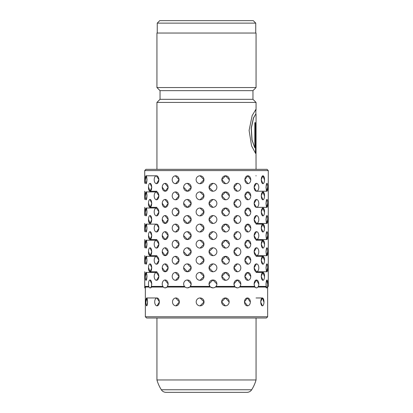 <?xml version="1.0" encoding="UTF-8"?>
<svg xmlns="http://www.w3.org/2000/svg" width="413" height="413" viewBox="0 0 413 413"><rect width="100%" height="100%" fill="white"/><g stroke="black" fill="none" stroke-linecap="round" stroke-linejoin="round"><path stroke-width="0.62" d="M159.728 20.65L253.272 20.65L255.75 23.128L157.25 23.128L159.728 20.65M255.75 33.04L255.75 23.128M157.25 33.04L157.25 23.128M256.06 318.01L256.06 379.96L156.94 379.96L156.94 318.01M156.94 379.96A37.17 37.17 0 0 0 161.333 389.764A5.575 5.575 0 0 0 166.041 392.35L199.035 392.35M256.06 379.96A37.17 37.17 0 0 1 251.667 389.764A5.575 5.575 0 0 1 246.959 392.35L166.041 392.35M160.037 99.326L252.963 99.326L256.06 102.424L156.94 102.424L160.037 99.326L160.037 90.653L252.963 90.653L256.06 87.556L256.06 33.04L156.94 33.04L156.94 87.556L256.06 87.556M252.963 99.326L252.963 90.653M160.037 90.653L156.94 87.556M156.94 102.424L156.94 169.33L256.06 169.33L256.003 152.397M255.936 111.014L255.848 109.476L252.173 115.542L249.101 130.4L251.563 145.861L255.595 153.414L255.595 122.692L254.8 122.692L254.8 147.833L252.054 139.904L251.31 128.138L253.567 117.906L255.848 113.885L256.06 114.489L256.06 153.042M256.06 109.961L256.06 102.424M255.895 147.833L256.008 128.262M213.965 392.35L246.959 392.35M255.936 113.916L255.781 109.486M255.471 153.316L255.471 122.692L254.8 122.692M255.848 113.885L253.448 117.906L251.197 128.138L251.94 139.904L254.8 147.833M262.936 264.212L262.936 264.212A3.939 1.6 90 0 0 264.537 260.273A3.939 1.6 90 0 0 262.936 256.334A3.939 1.6 90 0 0 261.331 260.273A3.939 1.6 90 0 0 262.936 264.212L261.217 260.273L262.936 256.334L264.423 260.273M262.936 248.105L262.936 248.105A3.939 1.6 90 0 0 264.537 244.166A3.939 1.6 90 0 0 262.936 240.227A3.939 1.6 90 0 0 261.331 244.166A3.939 1.6 90 0 0 262.936 248.105L261.217 244.166L262.936 240.227L264.423 244.166M262.936 231.998L262.936 231.998A3.939 1.6 90 0 0 264.537 228.059A3.939 1.6 90 0 0 262.936 224.12A3.939 1.6 90 0 0 261.331 228.059A3.939 1.6 90 0 0 262.936 231.998L261.217 228.059L262.936 224.12L264.423 228.059M262.936 215.891L262.936 215.891A3.939 1.6 90 0 0 264.537 211.952A3.939 1.6 90 0 0 262.936 208.013A3.939 1.6 90 0 0 261.331 211.952A3.939 1.6 90 0 0 262.936 215.891L261.217 211.952L262.936 208.013L264.423 211.952M262.936 199.784L262.936 199.784A3.939 1.6 90 0 0 264.537 195.845A3.939 1.6 90 0 0 262.936 191.906A3.939 1.6 90 0 0 261.331 195.845A3.939 1.6 90 0 0 262.936 199.784L261.217 195.845L262.936 191.906L264.423 195.845M262.936 183.677L262.936 183.677A3.939 1.6 90 0 0 264.537 179.738A3.939 1.6 90 0 0 262.936 175.799A3.939 1.6 90 0 0 261.331 179.738A3.939 1.6 90 0 0 262.936 183.677L261.217 179.738L262.936 175.799L264.423 179.738M248.043 264.201L244.826 260.273L247.836 256.334L250.681 260.273M248.043 248.094L244.826 244.166L247.836 240.227L250.681 244.166M248.043 231.987L244.826 228.059L247.836 224.12L250.681 228.059M248.043 215.88L244.826 211.952L247.836 208.013L250.681 211.952M248.043 199.773L244.826 195.845L247.836 191.906L250.681 195.845M248.043 183.666L244.826 179.738L247.836 175.799L250.681 179.738M225.978 264.191L225.591 264.212L221.802 260.273L225.591 256.334L229.298 260.273M225.978 248.084L225.591 248.105L221.802 244.166L225.591 240.227L229.298 244.166M225.978 231.977L225.591 231.998L221.802 228.059L225.591 224.12L229.298 228.059M225.978 215.87L225.591 215.891L221.802 211.952L225.591 208.013L229.298 211.952M225.978 199.763L225.591 199.784L221.802 195.845L225.591 191.906L229.298 195.845M225.978 183.656L225.591 183.677L221.802 179.738L225.591 175.799L229.298 179.738M199.51 256.37L200.042 256.334L203.976 260.273L200.042 264.212L199.598 264.186M199.51 240.263L200.042 240.227L203.976 244.166L200.042 248.105L199.598 248.079M199.51 224.156L200.042 224.12L203.976 228.059L200.042 231.998L199.598 231.972M199.51 208.049L200.042 208.013L203.976 211.952L200.042 215.891L199.598 215.865M199.51 191.942L200.042 191.906L203.976 195.845L200.042 199.784L199.598 199.758M199.51 175.835L200.042 175.799L203.976 179.738L200.042 183.677L199.598 183.651M175.324 256.349L179.087 260.273L175.613 264.212A3.939 3.412 -90 0 0 179.025 260.273A3.939 3.412 -90 0 0 175.613 256.334A3.939 3.412 -90 0 0 172.2 260.273A3.939 3.412 -90 0 0 175.613 264.212L175.613 264.212M175.324 240.242L179.087 244.166L175.613 248.105A3.939 3.412 -90 0 0 179.025 244.166A3.939 3.412 -90 0 0 175.613 240.227A3.939 3.412 -90 0 0 172.2 244.166A3.939 3.412 -90 0 0 175.613 248.105L175.613 248.105M175.324 224.135L179.087 228.059L175.613 231.998A3.939 3.412 -90 0 0 179.025 228.059A3.939 3.412 -90 0 0 175.613 224.12A3.939 3.412 -90 0 0 172.2 228.059A3.939 3.412 -90 0 0 175.613 231.998L175.613 231.998M175.324 208.028L179.087 211.952L175.613 215.891A3.939 3.412 -90 0 0 179.025 211.952A3.939 3.412 -90 0 0 175.613 208.013A3.939 3.412 -90 0 0 172.2 211.952A3.939 3.412 -90 0 0 175.613 215.891L175.613 215.891M175.324 191.921L179.087 195.845L175.613 199.784A3.939 3.412 -90 0 0 179.025 195.845A3.939 3.412 -90 0 0 175.613 191.906A3.939 3.412 -90 0 0 172.2 195.845A3.939 3.412 -90 0 0 175.613 199.784L175.613 199.784M175.324 175.814L179.087 179.738L175.613 183.677A3.939 3.412 -90 0 0 179.025 179.738A3.939 3.412 -90 0 0 175.613 175.799A3.939 3.412 -90 0 0 172.2 179.738A3.939 3.412 -90 0 0 175.613 183.677L175.613 183.677M156.393 256.339L158.938 260.273L156.522 264.212A3.939 2.318 -90 0 0 158.84 260.273A3.939 2.318 -90 0 0 156.522 256.334A3.939 2.318 -90 0 0 154.204 260.273A3.939 2.318 -90 0 0 156.522 264.212L156.522 264.212M156.393 240.232L158.938 244.166L156.522 248.105A3.939 2.318 -90 0 0 158.84 244.166A3.939 2.318 -90 0 0 156.522 240.227A3.939 2.318 -90 0 0 154.204 244.166A3.939 2.318 -90 0 0 156.522 248.105L156.522 248.105M156.393 224.125L158.938 228.059L156.522 231.998A3.939 2.318 -90 0 0 158.84 228.059A3.939 2.318 -90 0 0 156.522 224.12A3.939 2.318 -90 0 0 154.204 228.059A3.939 2.318 -90 0 0 156.522 231.998L156.522 231.998M156.393 208.018L158.938 211.952L156.522 215.891A3.939 2.318 -90 0 0 158.84 211.952A3.939 2.318 -90 0 0 156.522 208.013A3.939 2.318 -90 0 0 154.204 211.952A3.939 2.318 -90 0 0 156.522 215.891L156.522 215.891M156.393 191.911L158.938 195.845L156.522 199.784A3.939 2.318 -90 0 0 158.84 195.845A3.939 2.318 -90 0 0 156.522 191.906A3.939 2.318 -90 0 0 154.204 195.845A3.939 2.318 -90 0 0 156.522 199.784L156.522 199.784M156.393 175.804L158.938 179.738L156.522 183.677A3.939 2.318 -90 0 0 158.84 179.738A3.939 2.318 -90 0 0 156.522 175.799A3.939 2.318 -90 0 0 154.204 179.738A3.939 2.318 -90 0 0 156.522 183.677L156.522 183.677M145.376 260.273L146.073 256.334L147.018 260.273L146.073 264.212A3.939 0.821 -90 0 0 146.894 260.273A3.939 0.821 -90 0 0 146.073 256.334A3.939 0.821 -90 0 0 145.257 260.273A3.939 0.821 -90 0 0 146.073 264.212L146.073 264.212M145.376 244.166L146.073 240.227L147.018 244.166L146.073 248.105A3.939 0.821 -90 0 0 146.894 244.166A3.939 0.821 -90 0 0 146.073 240.227A3.939 0.821 -90 0 0 145.257 244.166A3.939 0.821 -90 0 0 146.073 248.105L146.073 248.105M145.376 228.059L146.073 224.12L147.018 228.059L146.073 231.998A3.939 0.821 -90 0 0 146.894 228.059A3.939 0.821 -90 0 0 146.073 224.12A3.939 0.821 -90 0 0 145.257 228.059A3.939 0.821 -90 0 0 146.073 231.998L146.073 231.998M145.376 211.952L146.073 208.013L147.018 211.952L146.073 215.891A3.939 0.821 -90 0 0 146.894 211.952A3.939 0.821 -90 0 0 146.073 208.013A3.939 0.821 -90 0 0 145.257 211.952A3.939 0.821 -90 0 0 146.073 215.891L146.073 215.891M145.376 195.845L146.073 191.906L147.018 195.845L146.073 199.784A3.939 0.821 -90 0 0 146.894 195.845A3.939 0.821 -90 0 0 146.073 191.906A3.939 0.821 -90 0 0 145.257 195.845A3.939 0.821 -90 0 0 146.073 199.784L146.073 199.784M145.376 179.738L146.073 175.799L147.018 179.738L146.073 183.677A3.939 0.821 -90 0 0 146.894 179.738A3.939 0.821 -90 0 0 146.073 175.799A3.939 0.821 -90 0 0 145.257 179.738A3.939 0.821 -90 0 0 146.073 183.677L146.073 183.677M265.982 187.296L266.927 183.357A3.939 0.821 90 0 0 266.106 187.296A3.939 0.821 90 0 0 266.927 191.234L265.982 187.296M265.982 203.403L266.927 199.464A3.939 0.821 90 0 0 266.106 203.403A3.939 0.821 90 0 0 266.927 207.341L265.982 203.403M265.982 219.509L266.927 215.571A3.939 0.821 90 0 0 266.106 219.509A3.939 0.821 90 0 0 266.927 223.448L265.982 219.509M265.982 235.616L266.927 231.678A3.939 0.821 90 0 0 266.106 235.616A3.939 0.821 90 0 0 266.927 239.555L265.982 235.616M265.982 251.724L266.927 247.785A3.939 0.821 90 0 0 266.106 251.724A3.939 0.821 90 0 0 266.927 255.662L265.982 251.724M265.982 267.83L266.927 263.892A3.939 0.821 90 0 0 266.106 267.83A3.939 0.821 90 0 0 266.927 271.769L265.982 267.83M258.28 286.415L266.215 286.415L265.982 283.938L266.927 279.999L267.624 283.938M254.062 187.296L256.478 183.357A3.939 2.318 90 0 0 254.16 187.296A3.939 2.318 90 0 0 256.478 191.234L254.062 187.296M254.062 203.403L256.478 199.464A3.939 2.318 90 0 0 254.16 203.403A3.939 2.318 90 0 0 256.478 207.341L254.062 203.403M254.062 219.509L256.478 215.571A3.939 2.318 90 0 0 254.16 219.509A3.939 2.318 90 0 0 256.478 223.448L254.062 219.509M254.062 235.616L256.478 231.678A3.939 2.318 90 0 0 254.16 235.616A3.939 2.318 90 0 0 256.478 239.555L254.062 235.616M254.062 251.724L256.478 247.785A3.939 2.318 90 0 0 254.16 251.724A3.939 2.318 90 0 0 256.478 255.662L254.062 251.724M254.062 267.83L256.478 263.892A3.939 2.318 90 0 0 254.16 267.83A3.939 2.318 90 0 0 256.478 271.769L254.062 267.83M240.041 286.415L254.614 286.415L254.062 283.938L256.478 279.999L258.693 283.938M233.913 187.296L237.387 183.357A3.939 3.412 90 0 0 233.975 187.296A3.939 3.412 90 0 0 237.387 191.234L233.913 187.296M233.913 203.403L237.387 199.464A3.939 3.412 90 0 0 233.975 203.403A3.939 3.412 90 0 0 237.387 207.341L233.913 203.403M233.913 219.509L237.387 215.571A3.939 3.412 90 0 0 233.975 219.509A3.939 3.412 90 0 0 237.387 223.448L233.913 219.509M233.913 235.616L237.387 231.678A3.939 3.412 90 0 0 233.975 235.616A3.939 3.412 90 0 0 237.387 239.555L233.913 235.616M233.913 251.724L237.387 247.785A3.939 3.412 90 0 0 233.975 251.724A3.939 3.412 90 0 0 237.387 255.662L233.913 251.724M233.913 267.83L237.387 263.892A3.939 3.412 90 0 0 233.975 267.83A3.939 3.412 90 0 0 237.387 271.769L233.913 267.83M216.004 286.415L234.698 286.415L233.913 283.938L237.387 279.999L240.738 283.938M213.49 191.198L212.958 191.234L209.024 187.296L212.958 183.357L213.402 183.382M213.49 207.305L212.958 207.341L209.024 203.403L212.958 199.464L213.402 199.489M213.49 223.412L212.958 223.448L209.024 219.509L212.958 215.571L213.402 215.596M213.49 239.519L212.958 239.555L209.024 235.616L212.958 231.678L213.402 231.703M213.49 255.626L212.958 255.662L209.024 251.724L212.958 247.785L213.402 247.81M213.49 271.733L212.958 271.769L209.024 267.83L212.958 263.892L213.402 263.917M187.022 280.019L187.409 279.999L191.198 283.938L190.347 286.415L209.902 286.415L209.024 283.938L212.958 279.999L216.861 283.938M187.022 183.377L187.409 183.357L191.198 187.296L187.409 191.234L183.702 187.296M187.022 199.484L187.409 199.464L191.198 203.403L187.409 207.341L183.702 203.403M187.022 215.591L187.409 215.571L191.198 219.509L187.409 223.448L183.702 219.509M187.022 231.698L187.409 231.678L191.198 235.616L187.409 239.555L183.702 235.616M187.022 247.805L187.409 247.785L191.198 251.724L187.409 255.662L183.702 251.724M187.022 263.912L187.409 263.892L191.198 267.83L187.409 271.769L183.702 267.83M164.957 183.367L168.174 187.296L165.164 191.234L162.319 187.296M164.957 199.474L168.174 203.403L165.164 207.341L162.319 203.403M164.957 215.581L168.174 219.509L165.164 223.448L162.319 219.509M164.957 231.688L168.174 235.616L165.164 239.555L162.319 235.616M164.957 247.795L168.174 251.724L165.164 255.662L162.319 251.724M164.957 263.902L168.174 267.83L165.164 271.769L162.319 267.83M164.963 280.009L168.174 283.938L167.492 286.415L184.497 286.415M150.064 183.357L150.064 183.357A3.939 1.6 -90 0 0 148.463 187.296A3.939 1.6 -90 0 0 150.064 191.234A3.939 1.6 -90 0 0 151.669 187.296A3.939 1.6 -90 0 0 150.064 183.357L151.783 187.296L150.064 191.234L148.577 187.296M150.064 199.464L150.064 199.464A3.939 1.6 -90 0 0 148.463 203.403A3.939 1.6 -90 0 0 150.064 207.341A3.939 1.6 -90 0 0 151.669 203.403A3.939 1.6 -90 0 0 150.064 199.464L151.783 203.403L150.064 207.341L148.577 203.403M150.064 215.571L150.064 215.571A3.939 1.6 -90 0 0 148.463 219.509A3.939 1.6 -90 0 0 150.064 223.448A3.939 1.6 -90 0 0 151.669 219.509A3.939 1.6 -90 0 0 150.064 215.571L151.783 219.509L150.064 223.448L148.577 219.509M150.064 231.678L150.064 231.678A3.939 1.6 -90 0 0 148.463 235.616A3.939 1.6 -90 0 0 150.064 239.555A3.939 1.6 -90 0 0 151.669 235.616A3.939 1.6 -90 0 0 150.064 231.678L151.783 235.616L150.064 239.555L148.577 235.616M150.064 247.785L150.064 247.785A3.939 1.6 -90 0 0 148.463 251.724A3.939 1.6 -90 0 0 150.064 255.662A3.939 1.6 -90 0 0 151.669 251.724A3.939 1.6 -90 0 0 150.064 247.785L151.783 251.724L150.064 255.662L148.577 251.724M150.064 263.892L150.064 263.892A3.939 1.6 -90 0 0 148.463 267.83A3.939 1.6 -90 0 0 150.064 271.769A3.939 1.6 -90 0 0 151.669 267.83A3.939 1.6 -90 0 0 150.064 263.892L151.783 267.83L150.064 271.769L148.577 267.83M149.996 279.999L151.783 283.938L151.38 286.415L162.887 286.415M267.562 286.415L268.274 286.415L268.274 170.569L144.726 170.569L144.726 183.357M144.726 199.464L144.726 191.234M144.726 215.571L144.726 207.341M144.726 231.678L144.726 223.448M144.726 247.785L144.726 239.555M144.726 263.892L144.726 255.662M144.798 286.415L145.391 287.035L145.345 287.876L144.726 287.876L144.726 279.999L144.798 286.415L148.819 286.415M145.376 276.38L146.073 272.441L147.018 276.38L146.073 280.319A3.939 0.821 -90 0 0 146.894 276.38A3.939 0.821 -90 0 0 146.073 272.441A3.939 0.821 -90 0 0 145.257 276.38A3.939 0.821 -90 0 0 146.073 280.319L146.073 280.319M175.324 272.456L179.087 276.38L175.613 280.319A3.939 3.412 -90 0 0 179.025 276.38A3.939 3.412 -90 0 0 175.613 272.441A3.939 3.412 -90 0 0 172.2 276.38A3.939 3.412 -90 0 0 175.613 280.319L175.613 280.319M156.393 272.446L158.938 276.38L156.522 280.319A3.939 2.318 -90 0 0 158.84 276.38A3.939 2.318 -90 0 0 156.522 272.441A3.939 2.318 -90 0 0 154.204 276.38A3.939 2.318 -90 0 0 156.522 280.319L156.522 280.319M248.043 280.308L244.826 276.38L247.836 272.441L250.681 276.38M262.936 280.319L262.936 280.319A3.939 1.6 90 0 0 264.537 276.38A3.939 1.6 90 0 0 262.936 272.441A3.939 1.6 90 0 0 261.331 276.38A3.939 1.6 90 0 0 262.936 280.319L261.217 276.38L262.936 272.441L264.423 276.38M225.978 280.298L225.591 280.319L221.802 276.38L225.591 272.441L229.298 276.38M199.51 272.477L200.042 272.441L203.976 276.38L200.042 280.319L199.598 280.293M145.985 301.903L146.682 297.964L147.622 301.903L146.682 305.842A3.939 0.821 -90 0 0 147.498 301.903A3.939 0.821 -90 0 0 146.682 297.964A3.939 0.821 -90 0 0 145.861 301.903A3.939 0.821 -90 0 0 146.682 305.842L146.682 305.842M175.633 297.98L179.397 301.903L175.923 305.842A3.939 3.412 -90 0 0 179.335 301.903A3.939 3.412 -90 0 0 175.923 297.964A3.939 3.412 -90 0 0 172.51 301.903A3.939 3.412 -90 0 0 175.923 305.842L175.923 305.842M156.894 297.969L159.444 301.903L157.023 305.842A3.939 2.318 -90 0 0 159.341 301.903A3.939 2.318 -90 0 0 157.023 297.964A3.939 2.318 -90 0 0 154.71 301.903A3.939 2.318 -90 0 0 157.023 305.842L157.023 305.842M247.624 305.832L244.408 301.903L247.423 297.964L250.263 301.903M262.369 305.842L262.369 305.842A3.939 1.6 90 0 0 263.974 301.903A3.939 1.6 90 0 0 262.369 297.964A3.939 1.6 90 0 0 260.768 301.903A3.939 1.6 90 0 0 262.369 305.842L260.649 301.903L262.369 297.964L263.855 301.903M225.787 305.821L225.4 305.842L221.611 301.903L225.4 297.964L229.107 301.903M199.577 298L200.109 297.964L204.037 301.903L200.109 305.842L199.66 305.816M267.655 316.771L145.345 316.771L146.584 318.01L266.416 318.01L267.655 316.771L267.655 287.035L268.274 286.415M266.927 287.876A3.939 0.821 90 0 0 267.743 283.938A3.939 0.821 90 0 0 266.927 279.999A3.939 0.821 90 0 0 266.106 283.938A3.939 0.821 90 0 0 266.927 287.876L266.318 287.876L265.765 287.035L266.215 286.415M257.908 287.035L265.765 287.035M256.478 287.876A3.939 2.318 90 0 0 258.796 283.938A3.939 2.318 90 0 0 256.478 279.999A3.939 2.318 90 0 0 254.16 283.938A3.939 2.318 90 0 0 256.478 287.876L254.506 287.035L254.614 286.415M239.499 287.035L254.506 287.035M237.387 287.876A3.939 3.412 90 0 0 240.8 283.938A3.939 3.412 90 0 0 237.387 279.999A3.939 3.412 90 0 0 233.975 283.938A3.939 3.412 90 0 0 237.387 287.876L234.945 287.035L234.698 286.415M215.379 287.035L234.945 287.035M212.958 287.876A3.939 3.918 90 0 0 216.877 283.938A3.939 3.918 90 0 0 212.958 279.999A3.939 3.918 90 0 0 209.04 283.938A3.939 3.918 90 0 0 212.958 287.876L210.465 287.035L209.902 286.415M190.347 286.415L189.934 287.035L210.465 287.035M189.934 287.035L187.409 287.876A3.939 3.748 -90 0 0 191.157 283.938A3.939 3.748 -90 0 0 187.409 279.999A3.939 3.748 -90 0 0 183.661 283.938A3.939 3.748 -90 0 0 187.409 287.876M167.492 286.415L167.42 287.035L185.096 287.035M167.42 287.035L165.164 287.876A3.939 2.927 -90 0 0 168.091 283.938A3.939 2.927 -90 0 0 165.164 279.999A3.939 2.927 -90 0 0 162.237 283.938A3.939 2.927 -90 0 0 165.164 287.876M151.38 286.415L151.664 287.035L163.352 287.035M151.664 287.035L150.631 287.876L150.064 287.876A3.939 1.6 -90 0 0 151.669 283.938A3.939 1.6 -90 0 0 150.064 279.999A3.939 1.6 -90 0 0 148.463 283.938A3.939 1.6 -90 0 0 150.064 287.876M145.391 287.035L149.072 287.035M145.345 316.771L145.345 287.876M237.676 271.754L237.387 271.769A3.939 3.412 90 0 0 240.8 267.83A3.939 3.412 90 0 0 237.387 263.892L237.387 263.892M237.676 255.647L237.387 255.662A3.939 3.412 90 0 0 240.8 251.724A3.939 3.412 90 0 0 237.387 247.785L237.387 247.785M237.676 239.54L237.387 239.555A3.939 3.412 90 0 0 240.8 235.616A3.939 3.412 90 0 0 237.387 231.678L237.387 231.678M237.676 223.433L237.387 223.448A3.939 3.412 90 0 0 240.8 219.509A3.939 3.412 90 0 0 237.387 215.571L237.387 215.571M237.676 207.326L237.387 207.341A3.939 3.412 90 0 0 240.8 203.403A3.939 3.412 90 0 0 237.387 199.464L237.387 199.464M237.676 191.219L237.387 191.234A3.939 3.412 90 0 0 240.8 187.296A3.939 3.412 90 0 0 237.387 183.357L237.387 183.357M256.607 271.764L256.478 271.769A3.939 2.318 90 0 0 258.796 267.83A3.939 2.318 90 0 0 256.478 263.892L256.478 263.892M256.607 255.657L256.478 255.662A3.939 2.318 90 0 0 258.796 251.724A3.939 2.318 90 0 0 256.478 247.785L256.478 247.785M256.607 239.55L256.478 239.555A3.939 2.318 90 0 0 258.796 235.616A3.939 2.318 90 0 0 256.478 231.678L256.478 231.678M256.607 223.443L256.478 223.448A3.939 2.318 90 0 0 258.796 219.509A3.939 2.318 90 0 0 256.478 215.571L256.478 215.571M256.607 207.336L256.478 207.341A3.939 2.318 90 0 0 258.796 203.403A3.939 2.318 90 0 0 256.478 199.464L256.478 199.464M256.607 191.229L256.478 191.234A3.939 2.318 90 0 0 258.796 187.296A3.939 2.318 90 0 0 256.478 183.357L256.478 183.357M267.624 267.83L266.927 271.769A3.939 0.821 90 0 0 267.743 267.83A3.939 0.821 90 0 0 266.927 263.892L266.927 263.892M267.624 251.724L266.927 255.662A3.939 0.821 90 0 0 267.743 251.724A3.939 0.821 90 0 0 266.927 247.785L266.927 247.785M267.624 235.616L266.927 239.555A3.939 0.821 90 0 0 267.743 235.616A3.939 0.821 90 0 0 266.927 231.678L266.927 231.678M267.624 219.509L266.927 223.448A3.939 0.821 90 0 0 267.743 219.509A3.939 0.821 90 0 0 266.927 215.571L266.927 215.571M267.624 203.403L266.927 207.341A3.939 0.821 90 0 0 267.743 203.403A3.939 0.821 90 0 0 266.927 199.464L266.927 199.464M267.624 187.296L266.927 191.234A3.939 0.821 90 0 0 267.743 187.296A3.939 0.821 90 0 0 266.927 183.357L266.927 183.357M144.726 279.999L144.726 271.769M144.726 170.569L145.965 169.33L267.035 169.33L268.274 170.569M156.94 169.33L256.06 169.33M196.19 301.903A3.939 3.918 -90 0 0 200.109 305.842A3.939 3.918 -90 0 0 204.027 301.903A3.939 3.918 -90 0 0 200.109 297.964A3.939 3.918 -90 0 0 196.19 301.903M221.652 301.903A3.939 3.748 90 0 0 225.4 305.842A3.939 3.748 90 0 0 229.148 301.903A3.939 3.748 90 0 0 225.4 297.964A3.939 3.748 90 0 0 221.652 301.903M244.496 301.903A3.939 2.927 90 0 0 247.423 305.842A3.939 2.927 90 0 0 250.35 301.903A3.939 2.927 90 0 0 247.423 297.964A3.939 2.927 90 0 0 244.496 301.903M267.655 297.964L267.655 305.842M196.123 276.38A3.939 3.918 -90 0 0 200.042 280.319A3.939 3.918 -90 0 0 203.96 276.38A3.939 3.918 -90 0 0 200.042 272.441A3.939 3.918 -90 0 0 196.123 276.38M221.843 276.38A3.939 3.748 90 0 0 225.591 280.319A3.939 3.748 90 0 0 229.339 276.38A3.939 3.748 90 0 0 225.591 272.441A3.939 3.748 90 0 0 221.843 276.38M244.909 276.38A3.939 2.927 90 0 0 247.836 280.319A3.939 2.927 90 0 0 250.763 276.38A3.939 2.927 90 0 0 247.836 272.441A3.939 2.927 90 0 0 244.909 276.38M268.274 272.441L268.274 280.319M162.237 267.83A3.939 2.927 -90 0 0 165.164 271.769A3.939 2.927 -90 0 0 168.091 267.83A3.939 2.927 -90 0 0 165.164 263.892A3.939 2.927 -90 0 0 162.237 267.83M183.661 267.83A3.939 3.748 -90 0 0 187.409 271.769A3.939 3.748 -90 0 0 191.157 267.83A3.939 3.748 -90 0 0 187.409 263.892A3.939 3.748 -90 0 0 183.661 267.83M209.04 267.83A3.939 3.918 90 0 0 212.958 271.769A3.939 3.918 90 0 0 216.877 267.83A3.939 3.918 90 0 0 212.958 263.892A3.939 3.918 90 0 0 209.04 267.83M162.237 251.724A3.939 2.927 -90 0 0 165.164 255.662A3.939 2.927 -90 0 0 168.091 251.724A3.939 2.927 -90 0 0 165.164 247.785A3.939 2.927 -90 0 0 162.237 251.724M183.661 251.724A3.939 3.748 -90 0 0 187.409 255.662A3.939 3.748 -90 0 0 191.157 251.724A3.939 3.748 -90 0 0 187.409 247.785A3.939 3.748 -90 0 0 183.661 251.724M209.04 251.724A3.939 3.918 90 0 0 212.958 255.662A3.939 3.918 90 0 0 216.877 251.724A3.939 3.918 90 0 0 212.958 247.785A3.939 3.918 90 0 0 209.04 251.724M162.237 235.616A3.939 2.927 -90 0 0 165.164 239.555A3.939 2.927 -90 0 0 168.091 235.616A3.939 2.927 -90 0 0 165.164 231.678A3.939 2.927 -90 0 0 162.237 235.616M183.661 235.616A3.939 3.748 -90 0 0 187.409 239.555A3.939 3.748 -90 0 0 191.157 235.616A3.939 3.748 -90 0 0 187.409 231.678A3.939 3.748 -90 0 0 183.661 235.616M209.04 235.616A3.939 3.918 90 0 0 212.958 239.555A3.939 3.918 90 0 0 216.877 235.616A3.939 3.918 90 0 0 212.958 231.678A3.939 3.918 90 0 0 209.04 235.616M162.237 219.509A3.939 2.927 -90 0 0 165.164 223.448A3.939 2.927 -90 0 0 168.091 219.509A3.939 2.927 -90 0 0 165.164 215.571A3.939 2.927 -90 0 0 162.237 219.509M183.661 219.509A3.939 3.748 -90 0 0 187.409 223.448A3.939 3.748 -90 0 0 191.157 219.509A3.939 3.748 -90 0 0 187.409 215.571A3.939 3.748 -90 0 0 183.661 219.509M209.04 219.509A3.939 3.918 90 0 0 212.958 223.448A3.939 3.918 90 0 0 216.877 219.509A3.939 3.918 90 0 0 212.958 215.571A3.939 3.918 90 0 0 209.04 219.509M162.237 203.403A3.939 2.927 -90 0 0 165.164 207.341A3.939 2.927 -90 0 0 168.091 203.403A3.939 2.927 -90 0 0 165.164 199.464A3.939 2.927 -90 0 0 162.237 203.403M183.661 203.403A3.939 3.748 -90 0 0 187.409 207.341A3.939 3.748 -90 0 0 191.157 203.403A3.939 3.748 -90 0 0 187.409 199.464A3.939 3.748 -90 0 0 183.661 203.403M209.04 203.403A3.939 3.918 90 0 0 212.958 207.341A3.939 3.918 90 0 0 216.877 203.403A3.939 3.918 90 0 0 212.958 199.464A3.939 3.918 90 0 0 209.04 203.403M162.237 187.296A3.939 2.927 -90 0 0 165.164 191.234A3.939 2.927 -90 0 0 168.091 187.296A3.939 2.927 -90 0 0 165.164 183.357A3.939 2.927 -90 0 0 162.237 187.296M183.661 187.296A3.939 3.748 -90 0 0 187.409 191.234A3.939 3.748 -90 0 0 191.157 187.296A3.939 3.748 -90 0 0 187.409 183.357A3.939 3.748 -90 0 0 183.661 187.296M209.04 187.296A3.939 3.918 90 0 0 212.958 191.234A3.939 3.918 90 0 0 216.877 187.296A3.939 3.918 90 0 0 212.958 183.357A3.939 3.918 90 0 0 209.04 187.296M196.123 260.273A3.939 3.918 -90 0 0 200.042 264.212A3.939 3.918 -90 0 0 203.96 260.273A3.939 3.918 -90 0 0 200.042 256.334A3.939 3.918 -90 0 0 196.123 260.273M221.843 260.273A3.939 3.748 90 0 0 225.591 264.212A3.939 3.748 90 0 0 229.339 260.273A3.939 3.748 90 0 0 225.591 256.334A3.939 3.748 90 0 0 221.843 260.273M244.909 260.273A3.939 2.927 90 0 0 247.836 264.212A3.939 2.927 90 0 0 250.763 260.273A3.939 2.927 90 0 0 247.836 256.334A3.939 2.927 90 0 0 244.909 260.273M268.274 256.334L268.274 264.212M196.123 244.166A3.939 3.918 -90 0 0 200.042 248.105A3.939 3.918 -90 0 0 203.96 244.166A3.939 3.918 -90 0 0 200.042 240.227A3.939 3.918 -90 0 0 196.123 244.166M221.843 244.166A3.939 3.748 90 0 0 225.591 248.105A3.939 3.748 90 0 0 229.339 244.166A3.939 3.748 90 0 0 225.591 240.227A3.939 3.748 90 0 0 221.843 244.166M244.909 244.166A3.939 2.927 90 0 0 247.836 248.105A3.939 2.927 90 0 0 250.763 244.166A3.939 2.927 90 0 0 247.836 240.227A3.939 2.927 90 0 0 244.909 244.166M268.274 240.227L268.274 248.105M196.123 228.059A3.939 3.918 -90 0 0 200.042 231.998A3.939 3.918 -90 0 0 203.96 228.059A3.939 3.918 -90 0 0 200.042 224.12A3.939 3.918 -90 0 0 196.123 228.059M221.843 228.059A3.939 3.748 90 0 0 225.591 231.998A3.939 3.748 90 0 0 229.339 228.059A3.939 3.748 90 0 0 225.591 224.12A3.939 3.748 90 0 0 221.843 228.059M244.909 228.059A3.939 2.927 90 0 0 247.836 231.998A3.939 2.927 90 0 0 250.763 228.059A3.939 2.927 90 0 0 247.836 224.12A3.939 2.927 90 0 0 244.909 228.059M268.274 224.12L268.274 231.998M196.123 211.952A3.939 3.918 -90 0 0 200.042 215.891A3.939 3.918 -90 0 0 203.96 211.952A3.939 3.918 -90 0 0 200.042 208.013A3.939 3.918 -90 0 0 196.123 211.952M221.843 211.952A3.939 3.748 90 0 0 225.591 215.891A3.939 3.748 90 0 0 229.339 211.952A3.939 3.748 90 0 0 225.591 208.013A3.939 3.748 90 0 0 221.843 211.952M244.909 211.952A3.939 2.927 90 0 0 247.836 215.891A3.939 2.927 90 0 0 250.763 211.952A3.939 2.927 90 0 0 247.836 208.013A3.939 2.927 90 0 0 244.909 211.952M268.274 208.013L268.274 215.891M196.123 195.845A3.939 3.918 -90 0 0 200.042 199.784A3.939 3.918 -90 0 0 203.96 195.845A3.939 3.918 -90 0 0 200.042 191.906A3.939 3.918 -90 0 0 196.123 195.845M221.843 195.845A3.939 3.748 90 0 0 225.591 199.784A3.939 3.748 90 0 0 229.339 195.845A3.939 3.748 90 0 0 225.591 191.906A3.939 3.748 90 0 0 221.843 195.845M244.909 195.845A3.939 2.927 90 0 0 247.836 199.784A3.939 2.927 90 0 0 250.763 195.845A3.939 2.927 90 0 0 247.836 191.906A3.939 2.927 90 0 0 244.909 195.845M268.274 191.906L268.274 199.784M196.123 179.738A3.939 3.918 -90 0 0 200.042 183.677A3.939 3.918 -90 0 0 203.96 179.738A3.939 3.918 -90 0 0 200.042 175.799A3.939 3.918 -90 0 0 196.123 179.738M221.843 179.738A3.939 3.748 90 0 0 225.591 183.677A3.939 3.748 90 0 0 229.339 179.738A3.939 3.748 90 0 0 225.591 175.799A3.939 3.748 90 0 0 221.843 179.738M244.909 179.738A3.939 2.927 90 0 0 247.836 183.677A3.939 2.927 90 0 0 250.763 179.738A3.939 2.927 90 0 0 247.836 175.799A3.939 2.927 90 0 0 244.909 179.738M268.274 175.799L268.274 183.677M161.333 389.764L251.667 389.764M156.522 256.334L146.073 256.334L156.522 256.334M156.522 240.227L146.073 240.227L156.522 240.227M156.522 224.12L146.073 224.12L156.522 224.12M156.522 208.013L146.073 208.013M156.522 191.906L146.073 191.906M156.522 175.799L146.073 175.799L156.522 175.799M256.06 240.227L262.936 240.227M256.06 224.12L262.936 224.12M256.168 175.799L255.884 175.799M256.06 256.334L262.936 256.334M156.522 272.441L146.073 272.441L156.522 272.441M156.94 297.964L146.682 297.964M256.06 272.441L262.936 272.441M256.06 297.964L262.369 297.964M150.064 207.341L156.94 207.341L150.064 207.341M150.064 191.234L156.94 191.234M266.927 271.769L256.478 271.769L266.927 271.769M266.927 255.662L256.478 255.662L266.927 255.662M266.927 239.555L256.478 239.555L266.927 239.555M266.927 223.448L256.478 223.448L266.927 223.448M266.927 207.341L256.478 207.341L266.927 207.341M266.927 191.234L256.478 191.234L266.927 191.234M156.94 271.769L150.064 271.769M156.94 255.662L150.064 255.662M156.94 239.555L150.064 239.555"/></g></svg>
